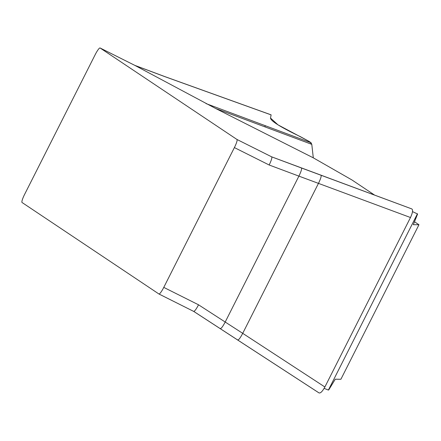 <?xml version="1.0" encoding="UTF-8"?>
<svg xmlns="http://www.w3.org/2000/svg" width="441" height="441" viewBox="0 0 441 441"><rect width="100%" height="100%" fill="white"/><g stroke="black" fill="none" stroke-linecap="round" stroke-linejoin="round"><path stroke-width="0.66" d="M324.135 388.367L328.391 390.076L328.76 389.877L335.27 379.21L340.899 379.26L418.95 224.745L413.322 224.69L417.605 213.995L412.506 211.608M158.925 293.993A8.247 1.373 116.6 0 0 163.771 287.389L234.392 147.586A8.247 1.373 116.6 0 0 236.955 139.461L100.101 47.986A8.247 1.373 116.6 0 0 100.079 47.97A8.247 1.373 116.6 0 0 95.234 54.574L24.613 194.376A8.247 1.373 116.6 0 0 22.05 202.502L158.903 293.976A8.247 1.373 116.6 0 0 158.925 293.993L193.704 311.407M313.297 157.828L311.787 144.356L215.627 108.48L313.297 157.828L351.89 179.922L374.668 195.143M414.512 221.779L418.95 224.745M215.627 108.48L134.874 65.4L100.101 47.986M236.955 139.461L271.728 156.869L301.39 167.96C302.019 168.671 301.186 171.389 298.904 176.124L269.164 165L234.392 147.586M320.954 175.22L411.789 208.918C413.134 209.839 412.704 212.705 410.488 217.518L318.463 183.379C320.75 178.649 321.577 175.931 320.954 175.22L301.39 167.96M237.782 339.868C238.631 340.143 240.273 337.966 242.715 333.341L324.885 386.989C322.332 391.608 320.331 393.554 318.887 392.826L193.737 311.407M324.885 386.989L410.488 217.518M163.771 287.389L198.544 304.803L242.715 333.341L318.463 183.379L298.904 176.124L225.246 321.941C222.804 326.566 221.156 328.743 220.313 328.468M311.787 144.356L311.059 142.779L309.295 141.517L300.315 136.622C280.603 127.162 270.669 120.972 270.52 118.05L271.11 114.886L164.68 76.58L135.078 65.511M206.057 103.602L311.059 142.779M271.105 114.842L270.52 118.05L278.028 124.869L309.295 141.517L311.059 142.779L310.508 143.876M198.544 304.803C196.251 309.163 194.63 311.357 193.676 311.39L158.953 294.004M271.728 156.869C272.174 157.839 271.32 160.552 269.164 165M265.35 125.729L264.798 126.826M328.391 390.076L417.434 213.797M319.003 392.914L193.682 311.396M411.833 208.929L271.766 156.88M271.077 114.831L164.57 76.497L134.83 65.373M100.079 47.97L134.852 65.384"/></g></svg>
